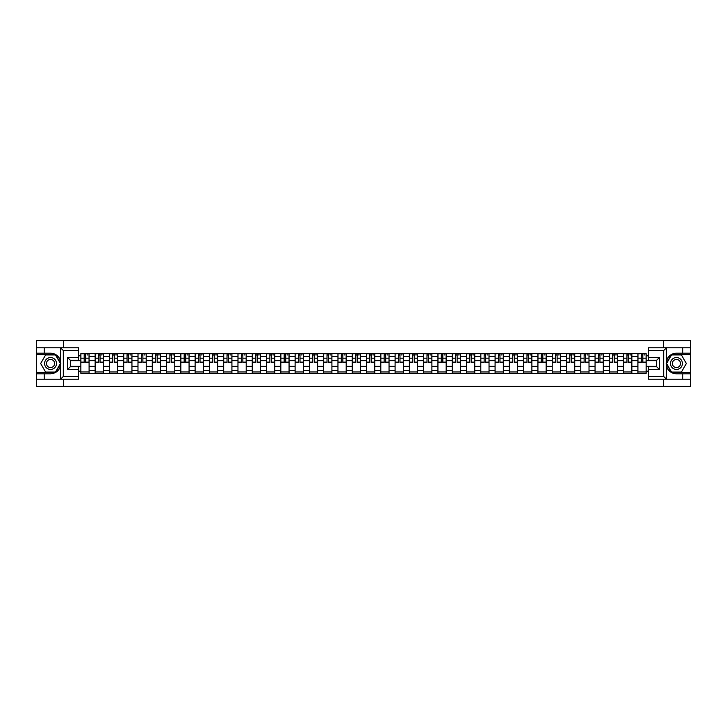 <?xml version="1.0" encoding="UTF-8"?>
<svg xmlns="http://www.w3.org/2000/svg" width="727" height="727" viewBox="0 0 727 727"><rect width="100%" height="100%" fill="white"/><g stroke="black" fill="none" stroke-linecap="round" stroke-linejoin="round"><path stroke-width="1.09" d="M78.561 350.541L63.313 350.541L60.486 347.797L78.561 347.797L78.561 360.247L70.319 360.247L70.319 366.753L78.561 366.753L78.561 379.203L60.486 379.203L60.65 361.51C59.232 356.366 55.861 353.595 50.545 353.195A10.305 10.305 0 0 1 60.65 365.49C59.232 370.634 55.861 373.405 50.545 373.805L36.35 373.805L36.35 386.391L690.65 386.391L690.65 354.667L671.357 354.667L666.259 363.5L671.357 372.333L690.65 372.333M676.455 353.195C671.139 353.595 667.768 356.366 666.35 361.51L666.35 365.49C667.768 370.634 671.139 373.405 676.455 373.805A10.305 10.305 0 0 1 666.159 363.5A10.305 10.305 0 0 1 676.455 353.195L690.65 353.195L690.65 340.609L36.35 340.609L36.35 372.333L55.643 372.333L60.741 363.5L55.643 354.667L36.35 354.667M95.137 373.342L95.137 356.448L89.094 356.448L89.094 373.342M89.094 356.448L89.094 353.658M95.137 356.448L95.137 353.658M103.37 353.658L103.37 373.342M109.413 373.342L109.413 353.658M117.656 353.658L117.656 373.342M123.699 373.342L123.699 353.658M131.941 353.658L131.941 373.342M137.985 373.342L137.985 353.658M146.227 353.658L146.227 373.342M152.27 373.342L152.27 353.658M160.503 353.658L160.503 373.342M166.547 373.342L166.547 353.658M174.789 353.658L174.789 373.342M180.832 373.342L180.832 353.658M189.075 353.658L189.075 373.342M195.118 373.342L195.118 353.658M203.36 353.658L203.36 373.342M209.403 373.342L209.403 353.658M217.646 353.658L217.646 373.342M223.689 373.342L223.689 353.658M231.922 353.658L231.922 373.342M237.965 373.342L237.965 353.658M246.208 353.658L246.208 373.342M252.251 373.342L252.251 353.658M260.493 353.658L260.493 373.342M266.536 373.342L266.536 353.658M274.779 353.658L274.779 373.342M280.822 373.342L280.822 353.658M289.064 353.658L289.064 373.342M295.107 373.342L295.107 353.658M303.341 353.658L303.341 373.342M309.384 373.342L309.384 353.658M317.626 353.658L317.626 373.342M323.669 373.342L323.669 353.658M331.912 353.658L331.912 373.342M337.955 373.342L337.955 353.658M346.197 353.658L346.197 373.342M352.241 373.342L352.241 353.658M360.483 353.658L360.483 373.342M366.517 373.342L366.517 353.658M374.759 353.658L374.759 373.342M380.803 373.342L380.803 353.658M389.045 353.658L389.045 373.342M395.088 373.342L395.088 353.658M403.331 353.658L403.331 373.342M409.374 373.342L409.374 353.658M417.616 353.658L417.616 373.342M423.659 373.342L423.659 353.658M431.893 353.658L431.893 373.342M437.936 373.342L437.936 353.658M446.178 353.658L446.178 373.342M452.221 373.342L452.221 353.658M460.464 353.658L460.464 373.342M466.507 373.342L466.507 353.658M474.749 353.658L474.749 373.342M480.792 373.342L480.792 353.658M489.035 353.658L489.035 373.342M495.078 373.342L495.078 353.658M503.311 353.658L503.311 373.342M509.354 373.342L509.354 353.658M517.597 353.658L517.597 373.342M523.64 373.342L523.64 353.658M531.882 353.658L531.882 373.342M537.925 373.342L537.925 353.658M546.168 353.658L546.168 373.342M552.211 373.342L552.211 353.658M560.453 353.658L560.453 373.342M566.497 373.342L566.497 353.658M574.73 353.658L574.73 373.342M580.773 373.342L580.773 353.658M589.015 353.658L589.015 373.342M595.059 373.342L595.059 353.658M603.301 353.658L603.301 373.342M609.344 373.342L609.344 353.658M617.587 353.658L617.587 373.342M623.63 373.342L623.63 353.658M631.863 353.658L631.863 373.342M637.906 373.342L637.906 353.658M637.906 366.335L631.863 366.335M623.63 366.335L617.587 366.335M609.344 366.335L603.301 366.335M595.059 366.335L589.015 366.335M580.773 366.335L574.73 366.335M566.497 366.335L560.453 366.335M552.211 366.335L546.168 366.335M537.925 366.335L531.882 366.335M523.64 366.335L517.597 366.335M509.354 366.335L503.311 366.335M495.078 366.335L489.035 366.335M480.792 366.335L474.749 366.335M466.507 366.335L460.464 366.335M452.221 366.335L446.178 366.335M437.936 366.335L431.893 366.335M423.659 366.335L417.616 366.335M409.374 366.335L403.331 366.335M395.088 366.335L389.045 366.335M380.803 366.335L374.759 366.335M366.517 366.335L360.483 366.335M352.241 366.335L346.197 366.335M337.955 366.335L331.912 366.335M323.669 366.335L317.626 366.335M309.384 366.335L303.341 366.335M295.107 366.335L289.064 366.335M280.822 366.335L274.779 366.335M266.536 366.335L260.493 366.335M252.251 366.335L246.208 366.335M237.965 366.335L231.922 366.335M223.689 366.335L217.646 366.335M209.403 366.335L203.36 366.335M195.118 366.335L189.075 366.335M180.832 366.335L174.789 366.335M166.547 366.335L160.503 366.335M152.27 366.335L146.227 366.335M137.985 366.335L131.941 366.335M123.699 366.335L117.656 366.335M109.413 366.335L103.37 366.335M95.137 366.335L89.094 366.335M637.906 360.665L631.863 360.665M623.63 360.665L617.587 360.665M609.344 360.665L603.301 360.665M595.059 360.665L589.015 360.665M580.773 360.665L574.73 360.665M566.497 360.665L560.453 360.665M552.211 360.665L546.168 360.665M537.925 360.665L531.882 360.665M523.64 360.665L517.597 360.665M509.354 360.665L503.311 360.665M495.078 360.665L489.035 360.665M480.792 360.665L474.749 360.665M466.507 360.665L460.464 360.665M452.221 360.665L446.178 360.665M437.936 360.665L431.893 360.665M423.659 360.665L417.616 360.665M409.374 360.665L403.331 360.665M395.088 360.665L389.045 360.665M380.803 360.665L374.759 360.665M366.517 360.665L360.483 360.665M352.241 360.665L346.197 360.665M337.955 360.665L331.912 360.665M323.669 360.665L317.626 360.665M309.384 360.665L303.341 360.665M295.107 360.665L289.064 360.665M280.822 360.665L274.779 360.665M266.536 360.665L260.493 360.665M252.251 360.665L246.208 360.665M237.965 360.665L231.922 360.665M223.689 360.665L217.646 360.665M209.403 360.665L203.36 360.665M195.118 360.665L189.075 360.665M180.832 360.665L174.789 360.665M166.547 360.665L160.503 360.665M152.27 360.665L146.227 360.665M137.985 360.665L131.941 360.665M123.699 360.665L117.656 360.665M109.413 360.665L103.37 360.665M95.137 360.665L89.094 360.665M70.319 366.335L80.851 366.335L80.851 360.665L70.319 360.665M78.561 355.812L80.851 355.812L80.851 360.665M656.681 360.665L646.149 360.665L646.149 353.658L80.851 353.658L80.851 355.812M646.149 355.812L648.439 355.812M648.439 371.188L646.149 371.188L646.149 366.335L656.681 366.335M80.851 366.335L80.851 373.342L646.149 373.342L646.149 371.188M80.851 371.188L78.561 371.188M663.36 386.391L663.36 379.203M663.36 347.797L663.36 340.609M63.64 386.391L63.64 379.203M63.64 347.797L63.64 340.609M646.149 360.665L646.149 366.335M89.094 371.97L80.851 371.97M84.187 355.03L85.75 355.03M103.37 371.97L95.137 371.97M98.472 355.03L100.035 355.03M117.656 371.97L109.413 371.97M112.758 355.03L114.312 355.03M131.941 371.97L123.699 371.97M127.043 355.03L128.597 355.03M146.227 371.97L137.985 371.97M141.329 355.03L142.883 355.03M160.503 371.97L152.27 371.97M155.605 355.03L157.168 355.03M174.789 371.97L166.547 371.97M169.891 355.03L171.445 355.03M189.075 371.97L180.832 371.97M184.176 355.03L185.73 355.03M203.36 371.97L195.118 371.97M198.462 355.03L200.016 355.03M217.646 371.97L209.403 371.97M212.747 355.03L214.301 355.03M231.922 371.97L223.689 371.97M227.024 355.03L228.587 355.03M246.208 371.97L237.965 371.97M241.309 355.03L242.863 355.03M260.493 371.97L252.251 371.97M255.595 355.03L257.149 355.03M274.779 371.97L266.536 371.97M269.881 355.03L271.435 355.03M289.064 371.97L280.822 371.97M284.166 355.03L285.72 355.03M303.341 371.97L295.107 371.97M298.443 355.03L300.006 355.03M317.626 371.97L309.384 371.97M312.728 355.03L314.282 355.03M331.912 371.97L323.669 371.97M327.014 355.03L328.568 355.03M346.197 371.97L337.955 371.97M341.299 355.03L342.853 355.03M360.483 371.97L352.241 371.97M355.576 355.03L357.139 355.03M374.759 371.97L366.517 371.97M369.861 355.03L371.424 355.03M389.045 371.97L380.803 371.97M384.147 355.03L385.701 355.03M403.331 371.97L395.088 371.97M398.432 355.03L399.986 355.03M417.616 371.97L409.374 371.97M412.718 355.03L414.272 355.03M431.893 371.97L423.659 371.97M426.994 355.03L428.557 355.03M446.178 371.97L437.936 371.97M441.28 355.03L442.834 355.03M460.464 371.97L452.221 371.97M455.565 355.03L457.119 355.03M474.749 371.97L466.507 371.97M469.851 355.03L471.405 355.03M489.035 371.97L480.792 371.97M484.137 355.03L485.691 355.03M503.311 371.97L495.078 371.97M498.413 355.03L499.976 355.03M517.597 371.97L509.354 371.97M512.699 355.03L514.253 355.03M531.882 371.97L523.64 371.97M526.984 355.03L528.538 355.03M546.168 371.97L537.925 371.97M541.27 355.03L542.824 355.03M560.453 371.97L552.211 371.97M555.555 355.03L557.109 355.03M574.73 371.97L566.497 371.97M569.832 355.03L571.395 355.03M589.015 371.97L580.773 371.97M584.117 355.03L585.671 355.03M603.301 371.97L595.059 371.97M598.403 355.03L599.957 355.03M617.587 371.97L609.344 371.97M612.688 355.03L614.242 355.03M631.863 371.97L623.63 371.97M626.965 355.03L628.528 355.03M646.149 371.97L637.906 371.97M641.25 355.03L642.813 355.03M85.75 362.446L85.75 353.749L89.039 353.749L89.039 362.446L85.75 362.446M84.187 354.94L85.75 354.94M87.122 354.94L87.858 354.94M82.814 353.749L80.897 353.749L80.897 362.446L84.187 362.446L84.187 353.749L87.122 353.749M100.035 362.446L100.035 353.749L103.325 353.749L103.325 362.446L100.035 362.446M98.472 354.94L100.035 354.94M101.407 354.94L102.134 354.94M97.1 353.749L95.182 353.749L95.182 362.446L98.472 362.446L98.472 353.749L101.407 353.749M114.312 362.446L114.312 353.749L117.61 353.749L117.61 362.446L114.312 362.446M112.758 354.94L114.312 354.94M115.684 354.94L116.42 354.94M111.385 353.749L109.459 353.749L109.459 362.446L112.758 362.446L112.758 353.749L115.684 353.749M44.22 373.805L44.22 379.203L36.35 379.203M60.486 379.203L44.22 379.203M36.35 373.805L36.35 372.333M60.486 347.797L44.22 347.797L44.22 353.195L36.35 353.195M44.22 347.797L36.35 347.797M50.545 353.195L44.22 353.195M70.319 360.247L67.575 357.502L78.561 357.502M78.561 369.498L67.575 369.498L70.319 366.753M60.65 379.121L63.313 376.459L78.561 376.459M666.514 347.797L663.687 350.541L648.439 350.541L648.439 347.797L690.65 347.797M682.78 353.195L682.78 347.797M648.439 376.459L663.687 376.459L666.514 379.203L648.439 379.203L648.439 366.753L656.681 366.753L656.681 360.247L648.439 360.247L648.439 350.541M690.65 353.195L690.65 354.667M666.514 379.203L682.78 379.203L682.78 373.805L690.65 373.805M682.78 379.203L690.65 379.203M676.455 373.805L682.78 373.805M656.681 366.753L659.425 369.498L648.439 369.498M648.439 357.502L659.425 357.502L656.681 360.247M44.592 363.5A5.952 5.952 0 0 0 50.545 369.452A5.952 5.952 0 0 0 56.497 363.5A5.952 5.952 0 0 0 50.545 357.548A5.952 5.952 0 0 0 44.592 363.5M46.464 363.5A4.071 4.071 0 0 0 50.545 367.571A4.071 4.071 0 0 0 54.616 363.5A4.071 4.071 0 0 0 50.545 359.429A4.071 4.071 0 0 0 46.464 363.5M55.488 354.94L60.432 363.5L55.488 372.06L45.601 372.06L40.657 363.5L45.601 354.94L55.488 354.94M670.503 363.5A5.952 5.952 0 0 0 676.455 369.452A5.952 5.952 0 0 0 682.408 363.5A5.952 5.952 0 0 0 676.455 357.548A5.952 5.952 0 0 0 670.503 363.5M672.384 363.5A4.071 4.071 0 0 0 676.455 367.571A4.071 4.071 0 0 0 680.536 363.5A4.071 4.071 0 0 0 676.455 359.429A4.071 4.071 0 0 0 672.384 363.5M681.399 354.94L686.343 363.5L681.399 372.06L671.512 372.06L666.568 363.5L671.512 354.94L681.399 354.94M128.597 362.446L128.597 353.749L131.896 353.749L131.896 362.446L128.597 362.446M127.043 354.94L128.597 354.94M129.969 354.94L130.706 354.94M125.671 353.749L123.744 353.749L123.744 362.446L127.043 362.446L127.043 353.749L129.969 353.749M142.883 362.446L142.883 353.749L146.182 353.749L146.182 362.446L142.883 362.446M141.329 354.94L142.883 354.94M144.255 354.94L144.991 354.94M139.957 353.749L138.03 353.749L138.03 362.446L141.329 362.446L141.329 353.749L144.255 353.749M157.168 362.446L157.168 353.749L160.458 353.749L160.458 362.446L157.168 362.446M155.605 354.94L157.168 354.94M158.541 354.94L159.268 354.94M154.233 353.749L152.316 353.749L152.316 362.446L155.605 362.446L155.605 353.749L158.541 353.749M171.445 362.446L171.445 353.749L174.744 353.749L174.744 362.446L171.445 362.446M169.891 354.94L171.445 354.94M172.826 354.94L173.553 354.94M168.519 353.749L166.592 353.749L166.592 362.446L169.891 362.446L169.891 353.749L172.826 353.749M185.73 362.446L185.73 353.749L189.029 353.749L189.029 362.446L185.73 362.446M184.176 354.94L185.73 354.94M187.103 354.94L187.839 354.94M182.804 353.749L180.878 353.749L180.878 362.446L184.176 362.446L184.176 353.749L187.103 353.749M200.016 362.446L200.016 353.749L203.315 353.749L203.315 362.446L200.016 362.446M198.462 354.94L200.016 354.94M201.388 354.94L202.124 354.94M197.09 353.749L195.163 353.749L195.163 362.446L198.462 362.446L198.462 353.749L201.388 353.749M214.301 362.446L214.301 353.749L217.6 353.749L217.6 362.446L214.301 362.446M212.747 354.94L214.301 354.94M215.674 354.94L216.41 354.94M211.366 353.749L209.449 353.749L209.449 362.446L212.747 362.446L212.747 353.749L215.674 353.749M228.587 362.446L228.587 353.749L231.877 353.749L231.877 362.446L228.587 362.446M227.024 354.94L228.587 354.94M229.959 354.94L230.686 354.94M225.652 353.749L223.734 353.749L223.734 362.446L227.024 362.446L227.024 353.749L229.959 353.749M242.863 362.446L242.863 353.749L246.162 353.749L246.162 362.446L242.863 362.446M241.309 354.94L242.863 354.94M244.245 354.94L244.972 354.94M239.937 353.749L238.011 353.749L238.011 362.446L241.309 362.446L241.309 353.749L244.245 353.749M257.149 362.446L257.149 353.749L260.448 353.749L260.448 362.446L257.149 362.446M255.595 354.94L257.149 354.94M258.521 354.94L259.257 354.94M254.223 353.749L252.296 353.749L252.296 362.446L255.595 362.446L255.595 353.749L258.521 353.749M271.435 362.446L271.435 353.749L274.733 353.749L274.733 362.446L271.435 362.446M269.881 354.94L271.435 354.94M272.807 354.94L273.543 354.94M268.508 353.749L266.582 353.749L266.582 362.446L269.881 362.446L269.881 353.749L272.807 353.749M285.72 362.446L285.72 353.749L289.019 353.749L289.019 362.446L285.72 362.446M284.166 354.94L285.72 354.94M287.092 354.94L287.828 354.94M282.785 353.749L280.867 353.749L280.867 362.446L284.166 362.446L284.166 353.749L287.092 353.749M300.006 362.446L300.006 353.749L303.295 353.749L303.295 362.446L300.006 362.446M298.443 354.94L300.006 354.94M301.378 354.94L302.105 354.94M297.07 353.749L295.153 353.749L295.153 362.446L298.443 362.446L298.443 353.749L301.378 353.749M314.282 362.446L314.282 353.749L317.581 353.749L317.581 362.446L314.282 362.446M312.728 354.94L314.282 354.94M315.663 354.94L316.39 354.94M311.356 353.749L309.429 353.749L309.429 362.446L312.728 362.446L312.728 353.749L315.663 353.749M328.568 362.446L328.568 353.749L331.866 353.749L331.866 362.446L328.568 362.446M327.014 354.94L328.568 354.94M329.94 354.94L330.676 354.94M325.641 353.749L323.715 353.749L323.715 362.446L327.014 362.446L327.014 353.749L329.94 353.749M342.853 362.446L342.853 353.749L346.152 353.749L346.152 362.446L342.853 362.446M341.299 354.94L342.853 354.94M344.225 354.94L344.962 354.94M339.927 353.749L338 353.749L338 362.446L341.299 362.446L341.299 353.749L344.225 353.749M357.139 362.446L357.139 353.749L360.428 353.749L360.428 362.446L357.139 362.446M355.576 354.94L357.139 354.94M358.511 354.94L359.238 354.94M354.203 353.749L352.286 353.749L352.286 362.446L355.576 362.446L355.576 353.749L358.511 353.749M371.424 362.446L371.424 353.749L374.714 353.749L374.714 362.446L371.424 362.446M369.861 354.94L371.424 354.94M372.797 354.94L373.524 354.94M368.489 353.749L366.572 353.749L366.572 362.446L369.861 362.446L369.861 353.749L372.797 353.749M385.701 362.446L385.701 353.749L389 353.749L389 362.446L385.701 362.446M384.147 354.94L385.701 354.94M387.073 354.94L387.809 354.94M382.775 353.749L380.848 353.749L380.848 362.446L384.147 362.446L384.147 353.749L387.073 353.749M399.986 362.446L399.986 353.749L403.285 353.749L403.285 362.446L399.986 362.446M398.432 354.94L399.986 354.94M401.359 354.94L402.095 354.94M397.06 353.749L395.134 353.749L395.134 362.446L398.432 362.446L398.432 353.749L401.359 353.749M414.272 362.446L414.272 353.749L417.571 353.749L417.571 362.446L414.272 362.446M412.718 354.94L414.272 354.94M415.644 354.94L416.38 354.94M411.337 353.749L409.419 353.749L409.419 362.446L412.718 362.446L412.718 353.749L415.644 353.749M428.557 362.446L428.557 353.749L431.847 353.749L431.847 362.446L428.557 362.446M426.994 354.94L428.557 354.94M429.93 354.94L430.657 354.94M425.622 353.749L423.705 353.749L423.705 362.446L426.994 362.446L426.994 353.749L429.93 353.749M442.834 362.446L442.834 353.749L446.133 353.749L446.133 362.446L442.834 362.446M441.28 354.94L442.834 354.94M444.215 354.94L444.942 354.94M439.908 353.749L437.981 353.749L437.981 362.446L441.28 362.446L441.28 353.749L444.215 353.749M457.119 362.446L457.119 353.749L460.418 353.749L460.418 362.446L457.119 362.446M455.565 354.94L457.119 354.94M458.492 354.94L459.228 354.94M454.193 353.749L452.267 353.749L452.267 362.446L455.565 362.446L455.565 353.749L458.492 353.749M471.405 362.446L471.405 353.749L474.704 353.749L474.704 362.446L471.405 362.446M469.851 354.94L471.405 354.94M472.777 354.94L473.513 354.94M468.479 353.749L466.552 353.749L466.552 362.446L469.851 362.446L469.851 353.749L472.777 353.749M485.691 362.446L485.691 353.749L488.989 353.749L488.989 362.446L485.691 362.446M484.137 354.94L485.691 354.94M487.063 354.94L487.799 354.94M482.755 353.749L480.838 353.749L480.838 362.446L484.137 362.446L484.137 353.749L487.063 353.749M499.976 362.446L499.976 353.749L503.266 353.749L503.266 362.446L499.976 362.446M498.413 354.94L499.976 354.94M501.348 354.94L502.075 354.94M497.041 353.749L495.123 353.749L495.123 362.446L498.413 362.446L498.413 353.749L501.348 353.749M514.253 362.446L514.253 353.749L517.551 353.749L517.551 362.446L514.253 362.446M512.699 354.94L514.253 354.94M515.634 354.94L516.361 354.94M511.326 353.749L509.4 353.749L509.4 362.446L512.699 362.446L512.699 353.749L515.634 353.749M528.538 362.446L528.538 353.749L531.837 353.749L531.837 362.446L528.538 362.446M526.984 354.94L528.538 354.94M529.91 354.94L530.646 354.94M525.612 353.749L523.685 353.749L523.685 362.446L526.984 362.446L526.984 353.749L529.91 353.749M542.824 362.446L542.824 353.749L546.122 353.749L546.122 362.446L542.824 362.446M541.27 354.94L542.824 354.94M544.196 354.94L544.932 354.94M539.897 353.749L537.971 353.749L537.971 362.446L541.27 362.446L541.27 353.749L544.196 353.749M557.109 362.446L557.109 353.749L560.408 353.749L560.408 362.446L557.109 362.446M555.555 354.94L557.109 354.94M558.481 354.94L559.217 354.94M554.174 353.749L552.256 353.749L552.256 362.446L555.555 362.446L555.555 353.749L558.481 353.749M571.395 362.446L571.395 353.749L574.684 353.749L574.684 362.446L571.395 362.446M569.832 354.94L571.395 354.94M572.767 354.94L573.494 354.94M568.459 353.749L566.542 353.749L566.542 362.446L569.832 362.446L569.832 353.749L572.767 353.749M585.671 362.446L585.671 353.749L588.97 353.749L588.97 362.446L585.671 362.446M584.117 354.94L585.671 354.94M587.043 354.94L587.779 354.94M582.745 353.749L580.818 353.749L580.818 362.446L584.117 362.446L584.117 353.749L587.043 353.749M599.957 362.446L599.957 353.749L603.256 353.749L603.256 362.446L599.957 362.446M598.403 354.94L599.957 354.94M601.329 354.94L602.065 354.94M597.031 353.749L595.104 353.749L595.104 362.446L598.403 362.446L598.403 353.749L601.329 353.749M614.242 362.446L614.242 353.749L617.541 353.749L617.541 362.446L614.242 362.446M612.688 354.94L614.242 354.94M615.615 354.94L616.351 354.94M611.316 353.749L609.39 353.749L609.39 362.446L612.688 362.446L612.688 353.749L615.615 353.749M628.528 362.446L628.528 353.749L631.818 353.749L631.818 362.446L628.528 362.446M626.965 354.94L628.528 354.94M629.9 354.94L630.627 354.94M625.593 353.749L623.675 353.749L623.675 362.446L626.965 362.446L626.965 353.749L629.9 353.749M642.813 362.446L642.813 353.749L646.103 353.749L646.103 362.446L642.813 362.446M641.25 354.94L642.813 354.94M644.186 354.94L644.913 354.94M639.878 353.749L637.961 353.749L637.961 362.446L641.25 362.446L641.25 353.749L644.186 353.749M623.63 356.448L617.587 356.448M609.344 356.448L603.301 356.448M595.059 356.448L589.015 356.448M580.773 356.448L574.73 356.448M566.497 356.448L560.453 356.448M552.211 356.448L546.168 356.448M537.925 356.448L531.882 356.448M523.64 356.448L517.597 356.448M509.354 356.448L503.311 356.448M495.078 356.448L489.035 356.448M480.792 356.448L474.749 356.448M466.507 356.448L460.464 356.448M452.221 356.448L446.178 356.448M437.936 356.448L431.893 356.448M423.659 356.448L417.616 356.448M409.374 356.448L403.331 356.448M395.088 356.448L389.045 356.448M380.803 356.448L374.759 356.448M366.517 356.448L360.483 356.448M352.241 356.448L346.197 356.448M337.955 356.448L331.912 356.448M323.669 356.448L317.626 356.448M309.384 356.448L303.341 356.448M295.107 356.448L289.064 356.448M280.822 356.448L274.779 356.448M266.536 356.448L260.493 356.448M252.251 356.448L246.208 356.448M237.965 356.448L231.922 356.448M223.689 356.448L217.646 356.448M209.403 356.448L203.36 356.448M195.118 356.448L189.075 356.448M180.832 356.448L174.789 356.448M166.547 356.448L160.503 356.448M152.27 356.448L146.227 356.448M137.985 356.448L131.941 356.448M123.699 356.448L117.656 356.448M109.413 356.448L103.37 356.448M637.906 356.448L631.863 356.448M623.63 370.552L617.587 370.552M609.344 370.552L603.301 370.552M595.059 370.552L589.015 370.552M580.773 370.552L574.73 370.552M566.497 370.552L560.453 370.552M552.211 370.552L546.168 370.552M537.925 370.552L531.882 370.552M523.64 370.552L517.597 370.552M509.354 370.552L503.311 370.552M495.078 370.552L489.035 370.552M480.792 370.552L474.749 370.552M466.507 370.552L460.464 370.552M452.221 370.552L446.178 370.552M437.936 370.552L431.893 370.552M423.659 370.552L417.616 370.552M409.374 370.552L403.331 370.552M395.088 370.552L389.045 370.552M380.803 370.552L374.759 370.552M366.517 370.552L360.483 370.552M352.241 370.552L346.197 370.552M337.955 370.552L331.912 370.552M323.669 370.552L317.626 370.552M309.384 370.552L303.341 370.552M295.107 370.552L289.064 370.552M280.822 370.552L274.779 370.552M266.536 370.552L260.493 370.552M252.251 370.552L246.208 370.552M237.965 370.552L231.922 370.552M223.689 370.552L217.646 370.552M209.403 370.552L203.36 370.552M195.118 370.552L189.075 370.552M180.832 370.552L174.789 370.552M166.547 370.552L160.503 370.552M152.27 370.552L146.227 370.552M137.985 370.552L131.941 370.552M123.699 370.552L117.656 370.552M109.413 370.552L103.37 370.552M95.137 370.552L89.094 370.552M637.906 370.552L631.863 370.552M85.75 362.128L89.039 362.128M85.75 358.193L89.039 358.193M80.897 362.128L84.187 362.128M80.897 358.193L84.187 358.193M100.035 362.128L103.325 362.128M100.035 358.193L103.325 358.193M95.182 362.128L98.472 362.128M95.182 358.193L98.472 358.193M114.312 362.128L117.61 362.128M114.312 358.193L117.61 358.193M109.459 362.128L112.758 362.128M109.459 358.193L112.758 358.193M60.65 361.51L60.65 347.879M63.313 350.541L63.313 376.459M67.575 369.498L67.575 357.502M666.35 347.879L666.35 361.51M666.35 365.49L666.35 379.121M663.687 376.459L663.687 350.541M659.425 357.502L659.425 369.498M128.597 362.128L131.896 362.128M128.597 358.193L131.896 358.193M123.744 362.128L127.043 362.128M123.744 358.193L127.043 358.193M142.883 362.128L146.182 362.128M142.883 358.193L146.182 358.193M138.03 362.128L141.329 362.128M138.03 358.193L141.329 358.193M157.168 362.128L160.458 362.128M157.168 358.193L160.458 358.193M152.316 362.128L155.605 362.128M152.316 358.193L155.605 358.193M171.445 362.128L174.744 362.128M171.445 358.193L174.744 358.193M166.592 362.128L169.891 362.128M166.592 358.193L169.891 358.193M185.73 362.128L189.029 362.128M185.73 358.193L189.029 358.193M180.878 362.128L184.176 362.128M180.878 358.193L184.176 358.193M200.016 362.128L203.315 362.128M200.016 358.193L203.315 358.193M195.163 362.128L198.462 362.128M195.163 358.193L198.462 358.193M214.301 362.128L217.6 362.128M214.301 358.193L217.6 358.193M209.449 362.128L212.747 362.128M209.449 358.193L212.747 358.193M228.587 362.128L231.877 362.128M228.587 358.193L231.877 358.193M223.734 362.128L227.024 362.128M223.734 358.193L227.024 358.193M242.863 362.128L246.162 362.128M242.863 358.193L246.162 358.193M238.011 362.128L241.309 362.128M238.011 358.193L241.309 358.193M257.149 362.128L260.448 362.128M257.149 358.193L260.448 358.193M252.296 362.128L255.595 362.128M252.296 358.193L255.595 358.193M271.435 362.128L274.733 362.128M271.435 358.193L274.733 358.193M266.582 362.128L269.881 362.128M266.582 358.193L269.881 358.193M285.72 362.128L289.019 362.128M285.72 358.193L289.019 358.193M280.867 362.128L284.166 362.128M280.867 358.193L284.166 358.193M300.006 362.128L303.295 362.128M300.006 358.193L303.295 358.193M295.153 362.128L298.443 362.128M295.153 358.193L298.443 358.193M314.282 362.128L317.581 362.128M314.282 358.193L317.581 358.193M309.429 362.128L312.728 362.128M309.429 358.193L312.728 358.193M328.568 362.128L331.866 362.128M328.568 358.193L331.866 358.193M323.715 362.128L327.014 362.128M323.715 358.193L327.014 358.193M342.853 362.128L346.152 362.128M342.853 358.193L346.152 358.193M338 362.128L341.299 362.128M338 358.193L341.299 358.193M357.139 362.128L360.428 362.128M357.139 358.193L360.428 358.193M352.286 362.128L355.576 362.128M352.286 358.193L355.576 358.193M371.424 362.128L374.714 362.128M371.424 358.193L374.714 358.193M366.572 362.128L369.861 362.128M366.572 358.193L369.861 358.193M385.701 362.128L389 362.128M385.701 358.193L389 358.193M380.848 362.128L384.147 362.128M380.848 358.193L384.147 358.193M399.986 362.128L403.285 362.128M399.986 358.193L403.285 358.193M395.134 362.128L398.432 362.128M395.134 358.193L398.432 358.193M414.272 362.128L417.571 362.128M414.272 358.193L417.571 358.193M409.419 362.128L412.718 362.128M409.419 358.193L412.718 358.193M428.557 362.128L431.847 362.128M428.557 358.193L431.847 358.193M423.705 362.128L426.994 362.128M423.705 358.193L426.994 358.193M442.834 362.128L446.133 362.128M442.834 358.193L446.133 358.193M437.981 362.128L441.28 362.128M437.981 358.193L441.28 358.193M457.119 362.128L460.418 362.128M457.119 358.193L460.418 358.193M452.267 362.128L455.565 362.128M452.267 358.193L455.565 358.193M471.405 362.128L474.704 362.128M471.405 358.193L474.704 358.193M466.552 362.128L469.851 362.128M466.552 358.193L469.851 358.193M485.691 362.128L488.989 362.128M485.691 358.193L488.989 358.193M480.838 362.128L484.137 362.128M480.838 358.193L484.137 358.193M499.976 362.128L503.266 362.128M499.976 358.193L503.266 358.193M495.123 362.128L498.413 362.128M495.123 358.193L498.413 358.193M514.253 362.128L517.551 362.128M514.253 358.193L517.551 358.193M509.4 362.128L512.699 362.128M509.4 358.193L512.699 358.193M528.538 362.128L531.837 362.128M528.538 358.193L531.837 358.193M523.685 362.128L526.984 362.128M523.685 358.193L526.984 358.193M542.824 362.128L546.122 362.128M542.824 358.193L546.122 358.193M537.971 362.128L541.27 362.128M537.971 358.193L541.27 358.193M557.109 362.128L560.408 362.128M557.109 358.193L560.408 358.193M552.256 362.128L555.555 362.128M552.256 358.193L555.555 358.193M571.395 362.128L574.684 362.128M571.395 358.193L574.684 358.193M566.542 362.128L569.832 362.128M566.542 358.193L569.832 358.193M585.671 362.128L588.97 362.128M585.671 358.193L588.97 358.193M580.818 362.128L584.117 362.128M580.818 358.193L584.117 358.193M599.957 362.128L603.256 362.128M599.957 358.193L603.256 358.193M595.104 362.128L598.403 362.128M595.104 358.193L598.403 358.193M614.242 362.128L617.541 362.128M614.242 358.193L617.541 358.193M609.39 362.128L612.688 362.128M609.39 358.193L612.688 358.193M628.528 362.128L631.818 362.128M628.528 358.193L631.818 358.193M623.675 362.128L626.965 362.128M623.675 358.193L626.965 358.193M642.813 362.128L646.103 362.128M642.813 358.193L646.103 358.193M637.961 362.128L641.25 362.128M637.961 358.193L641.25 358.193"/></g></svg>
